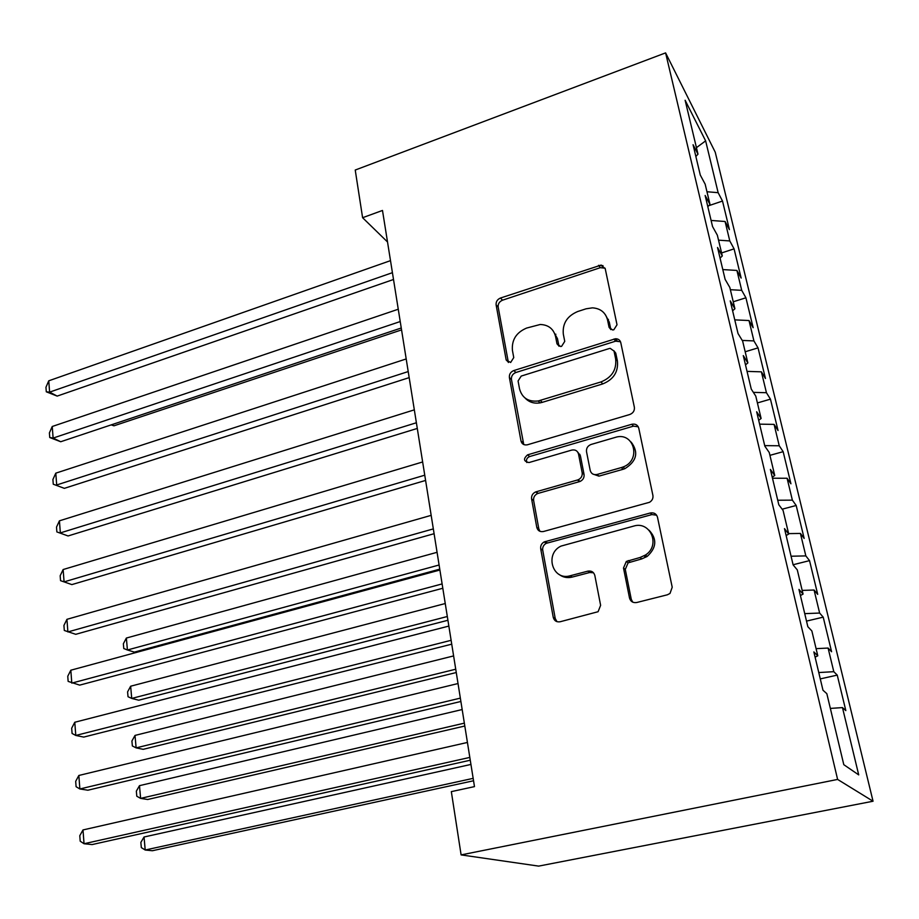 <?xml version="1.0" encoding="UTF-8"?>
<svg xmlns="http://www.w3.org/2000/svg" width="919" height="919" viewBox="0 0 919 919"><rect width="100%" height="100%" fill="white"/><g stroke="black" fill="none" stroke-linecap="round" stroke-linejoin="round"><path stroke-width="1.38" d="M613.823 329.783L617.017 324.775L605.219 268.681L601.198 265.063L500.487 298.02C497.328 299.399 495.869 301.696 496.111 304.901L506.185 359.995L510.642 362.477L513.755 357.594L512.423 350.369C511.584 339.892 516.317 332.46 526.621 328.06L540.234 324.487C548.436 324.809 553.548 328.841 555.57 336.572L556.994 343.844L560.613 346.52L561.601 346.325L564.748 341.386L563.313 334.102C562.359 323.534 567.149 316.01 577.706 311.518L586.069 308.807L592.456 307.842C600.486 308.428 605.518 312.46 607.539 319.961L609.067 327.302L612.651 329.99L613.823 329.783M629.515 598.028C630.595 601.566 633.007 603.059 636.729 602.508L667.366 594.8L670.008 593.444L672.214 587.23L657.487 517.213C656.384 513.767 653.972 512.365 650.273 512.997L544.209 541.911C541.532 543.474 540.361 545.748 540.694 548.746L553.238 617.304C554.237 620.796 556.535 622.278 560.119 621.761L598.074 611.721L600.624 605.334L594.834 575.478C593.789 572.009 591.457 570.573 587.85 571.147L570.239 575.753C552.652 581.13 544.335 553.916 560.992 546.104L633.639 526.105C650.526 520.636 660.864 545.518 645.437 555.03L640.061 557.488L626.333 561.429L623.496 568.022L629.515 598.028L631.273 599.303L632.731 602.152M461.108 854.9L837.611 779.427L873.05 801.23L538.672 866.112L461.108 854.9L451.332 791.627L474.48 786.618L382.488 210.451L362.603 217.711L387.519 241.973M362.603 217.711L355.228 170.038L665.597 52.888L837.611 779.427M629.71 414.526C633.168 413.148 634.719 410.713 634.363 407.243L620.773 342.626C620.049 340.053 618.269 338.766 615.454 338.755L513.847 370.541C510.619 371.885 509.126 374.217 509.39 377.537L520.981 440.936C521.889 444.095 524.025 445.382 527.391 444.796L629.71 414.526M638.762 428.185L652.904 495.41C653.317 498.351 652.191 500.648 649.515 502.291L543.497 531.504C539.993 532.101 537.764 530.734 536.788 527.38L531.596 498.937C531.285 495.697 532.641 493.365 535.674 491.918L578.108 479.821C581.164 478.339 582.52 475.985 582.175 472.757L578.522 454.009C577.511 450.735 575.248 449.425 571.744 450.092L529.034 462.544C523.566 461.43 523.095 458.868 527.609 454.836L631.744 424.291C635.351 423.59 637.694 424.888 638.762 428.185M873.05 801.23L715.246 152.221L665.597 52.888M708.767 205.695L722.506 201.043L718.141 192.68L705.631 140.871L685.126 100.251L697.992 154.162L693.064 144.72L700.278 175.024L705.16 184.179L709.996 204.432L705.149 195.483L712.547 226.545L717.348 235.195L722.311 255.953L717.544 247.51L725.125 279.365L729.835 287.486L734.913 308.773L730.249 300.869L738.026 333.54L742.644 341.098L747.848 362.936L743.287 355.607L751.271 389.128L755.774 396.089L761.116 418.49L756.659 411.769L764.849 446.186L769.249 452.516L774.74 475.502L770.386 469.425L778.807 504.749L783.08 510.424L788.709 534.019L784.493 528.62L793.131 564.909L797.278 569.872L803.057 594.099L798.967 589.424L807.847 626.712L811.856 630.939L817.795 655.821L813.855 651.904L822.976 690.226L826.836 693.673L843.803 764.688L858.714 774.889L842.47 707.596L830.362 708.411M722.506 201.043L729.422 229.601L725.091 221.502L729.789 240.939L718.532 240.158M721.587 252.943L734.074 248.854L729.789 240.939M734.074 248.854L741.151 278.078L736.912 270.439L741.713 290.335L730.364 289.703M733.247 301.777L745.918 297.79L741.713 290.335M745.918 297.79L753.155 327.692L749.008 320.536L753.925 340.915L742.23 340.432M745.183 351.759L758.037 347.876L753.925 340.915M758.037 347.876L765.458 378.49L761.391 371.839L766.435 392.712L753.362 392.367M757.405 402.936L770.455 399.156L766.435 392.712M770.455 399.156L778.048 430.517L774.085 424.394L779.243 445.772L764.723 445.623M769.927 455.342L783.16 451.677L779.243 445.772M783.16 451.677L790.937 483.808L787.089 478.248L792.373 500.154L777.727 500.235M782.149 509.195L796.187 505.484L792.373 500.154M796.187 505.484L804.159 538.408L800.415 533.434L805.837 555.903L791.064 556.225M793.097 564.748L809.536 560.624L805.837 555.903M809.536 560.624L817.703 594.363L814.073 590.021L819.633 613.053L804.734 613.639M806.514 621.106L823.217 617.143L819.633 613.053M823.217 617.143L831.592 651.743L828.088 648.056L833.797 671.686L818.76 672.547M820.276 678.9L837.243 675.109L833.797 671.686M837.243 675.109L845.825 710.594L842.47 707.596M817.795 655.821L815.096 657.119M803.057 594.099L800.426 595.535M828.088 648.056L816.083 648.653M788.709 534.019L786.147 535.582M814.073 590.021L802.172 590.4M774.74 475.502L772.236 477.191M800.415 533.434L788.617 533.617M761.116 418.49L758.692 420.305M787.089 478.248L772.488 478.225M747.848 362.936L745.493 364.854M774.085 424.394L759.611 424.153M734.913 308.773L732.615 310.806M761.391 371.839L747.044 371.379M722.311 255.953L720.059 258.09M749.008 320.536L734.775 319.869M709.996 204.432L707.814 206.66M736.912 270.439L722.793 269.577M697.992 154.162L695.855 156.483M725.091 221.502L711.099 220.445M569.079 576.006L569.366 577.557M705.631 140.871L696.441 147.66M718.141 192.68L706.975 191.749M579.165 454.595L579.923 454.377M610.848 329.611L609.286 322.144L605.38 314.712M552.916 330.484L557.477 338.674L558.993 346.268M605.093 268.199L600.302 267.682L502.532 300.191C499.385 301.57 497.926 303.856 498.167 307.049L508.379 362.511M620.509 341.753L615.673 341.156L515.881 372.505C512.664 373.849 511.182 376.17 511.446 379.467L523.761 444.543M614.018 351.069L610.193 348.347L609.24 348.542L521.211 376.078L518.075 380.983L519.499 388.714C522.015 397.904 528.241 401.994 538.166 400.983L600.969 381.936C611.836 377.479 616.729 369.806 615.65 358.915L614.018 351.069L615.753 353.149L613.949 350.805M525.105 398.053C529.011 402.212 534.031 403.82 540.154 402.867L542.279 402.35L540.315 400.466M615.753 353.149L617.396 360.972C618.464 371.839 613.593 379.478 602.761 383.912L542.279 402.35M577.81 452.217L580.394 455.744L584.047 474.434C584.392 477.65 583.048 479.994 580.004 481.476L537.684 493.514C534.674 494.95 533.319 497.282 533.617 500.51L538.821 528.862L539.958 531.331M638.268 426.795L633.455 426.152L529.643 456.548C526.851 457.823 525.921 459.822 526.828 462.544M621.359 467.564L623.093 466.978C641.853 460.235 633.88 431.091 615.19 437.433L591.009 444.486C587.678 445.864 586.184 448.265 586.517 451.688L590.216 470.459C591.239 473.779 593.536 475.112 597.097 474.457L621.359 467.564L623.116 469.287L624.84 468.69C636.741 461.235 638.843 452.366 631.169 442.096M592.835 474.043L598.924 476.134L597.097 474.457M623.116 469.287L598.924 476.134M649.055 530.206C657.234 539.005 656.603 547.77 647.137 556.466L641.784 558.901L628.102 562.842L625.276 569.401L631.273 599.303M559.085 574.421C562.91 577.362 567.276 578.246 572.181 577.086L570.239 575.753M593.502 572.778L589.734 572.503L572.181 577.086M656.637 515.203L651.95 514.583L546.219 543.347C543.554 544.91 542.382 547.173 542.715 550.159L555.237 618.498L556.96 621.658M111.773 424.681L113.945 425.819L401.557 329.898M113.945 425.819L111.21 424.877M392.413 272.679L49.615 392.137L48.753 380.811L390.495 260.64M393.504 279.491L57.173 396.1L49.615 392.137L46.295 391.804L45.95 387.278L48.753 380.811M57.173 396.1L46.295 391.804M400.224 321.547L53.118 438.076L52.234 426.496L398.249 309.232M603.002 265.648L598.614 265.43M401.247 328.003L60.723 441.74L53.118 438.076L49.741 437.524L49.396 432.906L52.234 426.496M60.723 441.74L49.741 437.524M555.892 334.24L555.03 334.516M408.208 371.563L56.691 484.979L55.795 473.159L406.187 358.95M607.402 319.364L608.447 319.398M409.173 377.629L64.353 488.345L53.268 484.221L52.911 479.5L55.795 473.159M64.353 488.345L53.268 484.221M416.376 422.763L60.344 532.905L59.425 520.832L414.32 409.851M417.283 428.438L68.063 535.961L56.863 531.917L56.507 527.104L59.425 520.832M68.063 535.961L56.863 531.917M424.75 475.192L64.077 581.876L63.135 569.539L422.637 461.97M425.589 480.442L71.854 584.599L60.551 580.659L60.172 575.731L63.135 569.539M71.854 584.599L60.551 580.659M437.065 552.308L126.362 638.05L127.419 649.997L134.392 652.111L439.753 569.16M126.362 638.05L123.353 643.771L123.778 648.538L127.419 649.997L439.087 565.001M433.331 528.896L67.891 631.939L66.938 619.326L431.16 515.352M434.09 533.709L75.726 634.317L64.307 630.468L63.928 625.437L66.938 619.326M445.244 603.53L130.647 686.217L131.727 698.429L138.735 700.209L447.909 620.268M644.701 556.799L646.815 556.19M130.647 686.217L127.592 691.869L128.028 696.728L131.727 698.429L447.312 616.511M442.108 583.921L71.797 683.116L70.82 670.215L439.891 570.033M442.809 588.263L79.689 685.126L68.144 681.393L67.765 676.246L70.82 670.215M453.607 655.925L135.013 735.418L136.127 747.882L143.18 749.33L456.261 672.536M135.013 735.418L131.922 740.978L132.359 745.952L136.127 747.882L455.732 669.216M451.114 640.313L75.783 735.453L74.784 722.254L448.84 626.08M451.734 644.173L83.732 737.084L75.783 735.453L72.084 733.454L71.682 728.204L74.784 722.254M462.165 709.548L139.481 785.665L140.618 798.393L147.706 799.496L464.796 726.021M139.481 785.665L136.345 791.144L136.793 796.222L140.618 798.393L464.336 723.15M460.35 698.13L79.873 788.973L78.839 775.475L458.018 683.541M460.878 701.473L87.879 790.214L79.873 788.973L76.093 786.71L75.691 781.334L78.839 775.475M470.93 764.436L144.042 837.002L145.202 850.018L152.336 850.741L473.538 780.759M144.042 837.002L140.86 842.39L141.319 847.582L145.202 850.018L473.159 778.359M469.816 757.417L84.043 843.745L82.997 829.937L467.426 742.449M470.264 760.22L92.107 844.572L84.043 843.745L80.206 841.195L79.792 835.681L82.997 829.937M609.286 322.144L607.539 319.961M558.901 345.923L556.994 343.844M557.477 338.674L555.57 336.572M508.241 361.983L506.185 359.995M498.167 307.049L496.111 304.901M502.532 300.191L500.487 298.02M600.302 267.682L598.545 265.338M610.813 329.45L609.067 327.302M523.026 442.682L520.981 440.936M511.446 379.467L509.39 377.537M515.881 372.505L513.847 370.541M615.673 341.156L613.938 339.042M602.761 383.912L600.969 381.936M617.396 360.972L615.65 358.915M538.821 528.862L536.788 527.38M533.617 500.51L531.596 498.937M538.189 493.354L536.168 491.757M579.441 481.659L577.546 480.005M584.047 474.434L582.175 472.757M580.394 455.744L578.522 454.009M529.643 456.548L527.621 454.836L529.643 456.548M633.455 426.152L631.744 424.291M625.276 569.401L623.496 568.022M630.02 561.98L628.263 560.567M641.784 558.901L640.061 557.488M589.734 572.503L587.85 571.147M555.237 618.498L553.238 617.304M542.715 550.159L540.694 548.746M547.333 542.922L545.335 541.486M651.95 514.583L650.273 512.997M602.956 267.406L601.198 265.063M617.189 340.88L615.454 338.755M540.154 402.867L538.166 400.983M537.684 493.514L535.674 491.918M580.004 481.476L578.108 479.821M624.84 468.69L623.093 466.978M628.102 562.842L626.333 561.429M647.137 556.466L645.437 555.03M546.219 543.347L544.209 541.911"/></g></svg>
